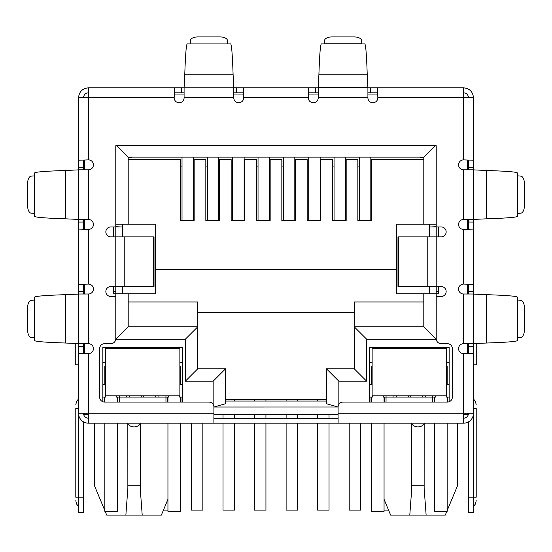 <?xml version="1.0" encoding="UTF-8"?>
<svg xmlns="http://www.w3.org/2000/svg" width="552" height="552" viewBox="0 0 552 552"><rect width="100%" height="100%" fill="white"/><g stroke="black" fill="none" stroke-linecap="round" stroke-linejoin="round"><path stroke-width="0.83" d="M153.497 236.877L154.022 236.877L154.022 286.557L124.786 286.557L124.786 236.877L153.497 236.877L153.497 286.557M124.786 236.877L110.814 236.877A4.968 4.968 0 0 1 105.846 231.909A4.968 4.968 0 0 1 110.814 226.941L115.782 226.941L115.782 145.714L436.218 145.714L436.218 226.941L441.186 226.941A4.968 4.968 0 0 1 446.154 231.909A4.968 4.968 0 0 1 441.186 236.877L397.978 236.877L397.978 286.557L441.186 286.557A4.968 4.968 0 0 1 446.154 291.525A4.968 4.968 0 0 1 441.186 296.493L436.218 296.493L436.218 338.721A4.968 4.968 0 0 0 441.186 343.689L447.396 343.689A4.968 4.968 0 0 1 452.364 348.657L452.364 397.095A4.968 4.968 0 0 1 447.396 402.063L343.068 402.063A4.968 4.968 0 0 0 338.1 407.031L338.1 423.177L213.9 423.177L213.9 407.031A4.968 4.968 0 0 0 208.932 402.063L104.604 402.063A4.968 4.968 0 0 1 99.636 397.095L99.636 348.657A4.968 4.968 0 0 1 104.604 343.689L110.814 343.689A4.968 4.968 0 0 0 115.782 338.721L115.782 296.493L110.814 296.493A4.968 4.968 0 0 1 105.846 291.525A4.968 4.968 0 0 1 110.814 286.557L124.786 286.557M338.1 418.209L213.9 418.209M184.092 92.805L174.515 92.805L174.515 87.837L318.228 87.837L318.228 97.773A4.968 4.968 0 0 1 313.26 102.741A4.968 4.968 0 0 1 308.292 97.773L243.708 97.773L243.349 87.837L243.708 97.773A4.968 4.968 0 0 1 238.74 102.741A4.968 4.968 0 0 1 233.772 97.773L233.772 87.837L184.092 87.837L184.092 97.773A4.968 4.968 0 0 1 179.124 102.741A4.968 4.968 0 0 1 174.156 97.773L78.522 97.773C79.115 91.735 82.427 88.423 88.458 87.837L88.458 159.873L78.522 160.232L88.458 159.873A4.968 4.968 0 0 1 93.426 164.841A4.968 4.968 0 0 1 88.458 169.809L78.522 169.809L78.522 219.489L88.458 219.489A4.968 4.968 0 0 1 93.426 224.457A4.968 4.968 0 0 1 88.458 229.425L88.458 284.073L78.522 284.432L88.458 284.073A4.968 4.968 0 0 1 93.426 289.041A4.968 4.968 0 0 1 88.458 294.009L78.522 294.009L78.522 343.689L88.458 343.689A4.968 4.968 0 0 1 93.426 348.657A4.968 4.968 0 0 1 88.458 353.625L88.458 423.177L213.9 423.177M338.1 423.177L463.542 423.177L463.542 413.241L473.478 413.241L473.478 353.266L463.542 353.625A4.968 4.968 0 0 1 458.574 348.657A4.968 4.968 0 0 1 463.542 343.689L473.478 343.689L473.478 294.009L463.542 294.009A4.968 4.968 0 0 1 458.574 289.041A4.968 4.968 0 0 1 463.542 284.073L473.478 284.432L473.478 229.066L463.542 229.425A4.968 4.968 0 0 1 458.574 224.457A4.968 4.968 0 0 1 463.542 219.489L473.478 219.489L473.478 169.809L463.542 169.809A4.968 4.968 0 0 1 458.574 164.841A4.968 4.968 0 0 1 463.542 159.873L473.478 160.232L473.478 97.773C472.891 91.742 469.579 88.43 463.542 87.837L463.542 97.773L473.478 97.773M468.51 169.809L468.51 167.256L473.478 167.256L473.478 160.232L463.542 159.873L463.542 97.773L377.844 97.773A4.968 4.968 0 0 1 372.876 102.741A4.968 4.968 0 0 1 367.908 97.773L367.908 87.837L377.485 87.837L377.844 97.773L377.485 87.837L463.542 87.837M78.522 343.613L78.522 294.085L65.522 294.671C45.333 295.361 35.024 296.189 34.603 297.155L34.603 340.543C35.017 341.509 45.319 342.337 65.522 343.027L78.522 343.613M78.522 219.413L78.522 169.885L65.522 170.471C45.333 171.161 35.024 171.989 34.603 172.955L34.603 216.343C35.017 217.309 45.319 218.137 65.522 218.827L78.522 219.413M34.603 337.679L34.603 300.019M34.603 213.479L34.603 175.819M34.445 300.122L31.216 300.322A7.452 3.726 -90 0 0 27.6 307.768L27.6 329.93A7.452 3.726 -90 0 0 31.216 337.375L34.445 337.576M34.445 175.922L31.216 176.122A7.452 3.726 -90 0 0 27.6 183.568L27.6 205.73A7.452 3.726 -90 0 0 31.216 213.175L34.445 213.376M233.772 87.602L233.11 74.837C232.42 54.648 231.592 44.339 230.626 43.918L187.238 43.918C186.272 44.332 185.444 54.634 184.754 74.837L184.092 87.602M190.102 43.918L227.762 43.918M227.659 43.76L227.458 40.531A7.452 3.726 0 0 0 220.013 36.915L197.851 36.915A7.452 3.726 0 0 0 190.405 40.531L190.205 43.76M308.292 97.773L308.651 87.837L308.292 97.773M318.228 92.805L308.651 92.805M370.461 87.837L370.461 92.805L367.908 92.805M370.461 92.805L377.485 92.805M236.325 87.837L236.325 92.805L243.349 92.805M236.325 92.805L233.772 92.805M88.458 87.837L174.515 87.837L174.156 97.773L174.515 92.805M367.246 74.837L367.908 87.837L318.228 87.837L318.89 74.837L367.246 74.837C366.556 54.648 365.728 44.339 364.762 43.918L321.374 43.918C320.408 44.332 319.58 54.634 318.89 74.837M324.238 43.918L324.541 40.531A7.452 3.726 180 0 1 331.987 36.915L354.149 36.915A7.452 3.726 180 0 1 361.594 40.531L361.898 43.918M486.478 170.471L473.478 169.885L473.478 219.413L486.478 218.827C506.667 218.137 516.976 217.309 517.396 216.343L517.396 172.955C516.982 171.989 506.681 171.161 486.478 170.471L486.478 218.827M517.396 175.819L520.784 176.122A7.452 3.726 -90 0 1 524.4 183.568L524.4 205.73A7.452 3.726 -90 0 1 520.784 213.175L517.396 213.479M486.478 294.671L473.478 294.085L473.478 343.613L486.478 343.027C506.667 342.337 516.976 341.509 517.396 340.543L517.396 297.155C516.982 296.189 506.681 295.361 486.478 294.671L486.478 343.027M517.396 300.019L520.784 300.322A7.452 3.726 -90 0 1 524.4 307.768L524.4 329.93A7.452 3.726 -90 0 1 520.784 337.375L517.396 337.679M88.458 92.805C85.443 93.102 83.787 94.758 83.49 97.773M463.542 92.805C466.557 93.102 468.213 94.758 468.51 97.773M83.49 343.689L83.49 346.242L78.522 346.242L78.522 392.127L78.522 353.266L88.458 353.625L78.522 353.266L78.522 413.241L213.9 413.241M83.49 219.489L83.49 222.042L78.522 222.042L78.522 229.066L88.458 229.425L78.522 229.066L78.522 291.456L83.49 291.456L83.49 294.009M473.478 219.489L473.478 284.432L463.542 284.073L463.542 229.425L473.478 229.066L473.478 294.009M338.1 413.241L463.542 413.241L463.542 353.625L473.478 353.266L473.478 346.242L468.51 346.242L468.51 343.689M78.522 97.773L78.522 167.256L83.49 167.256L83.49 169.809M88.458 418.209A4.968 4.968 0 0 1 83.49 413.241M88.458 423.177A9.936 9.936 0 0 1 78.522 413.241L78.522 497.2L83.49 497.2L83.49 421.845M83.49 346.242L83.49 353.508M78.522 346.242L78.522 343.689M78.522 298.901L78.522 291.456M83.49 291.456L83.49 284.432M83.49 222.042L83.49 229.066M78.522 222.042L78.522 219.489M78.522 174.701L78.522 167.256M83.49 167.256L83.49 160.232M78.522 408.273L75.79 408.273C75.79 403.774 75.79 403.774 75.79 408.273C75.79 403.774 75.79 403.774 75.79 408.273L75.79 497.2L78.522 497.2L78.522 512.601L83.49 512.601L83.49 497.2M83.49 162.357L84.732 162.357M75.79 497.2C75.79 501.699 75.79 501.699 75.79 497.2C75.79 501.699 75.79 501.699 75.79 497.2M473.478 222.042L468.51 222.042L468.51 229.066M468.51 222.042L468.51 219.489M468.51 294.009L468.51 284.432M473.478 343.689L473.478 346.242M468.51 346.242L468.51 353.266M468.51 421.845L468.51 512.601L473.478 512.601L473.478 413.241A9.936 9.936 0 0 1 463.542 423.177M463.542 418.209A4.968 4.968 0 0 0 468.51 413.241M468.51 167.256L468.51 160.232M473.478 167.256L473.478 169.809M467.268 162.357L468.51 162.357M473.478 364.803L476.735 364.803L476.735 343.365M473.478 408.273C473.478 396.17 473.478 396.17 473.478 408.273L476.21 408.273C476.21 403.774 476.21 403.774 476.21 408.273C476.21 403.774 476.21 403.774 476.21 408.273L476.21 497.2C476.21 501.699 476.21 501.699 476.21 497.2C476.21 501.699 476.21 501.699 476.21 497.2L468.51 497.2M78.522 364.803L75.265 364.803L75.265 343.365M411.751 423.991L411.778 488.32L409.791 515.085L390.637 515.085L384.054 499.284M457.705 423.177L457.705 485.277L447.148 510.614M127.829 423.991L127.857 488.32L125.87 515.085L106.715 515.085L105.163 511.359M104.852 510.614L94.295 485.277L94.295 423.177M174.349 94.047L184.092 94.047M233.772 94.047L243.515 94.047M308.485 94.047L318.228 94.047M367.908 94.047L377.651 94.047M84.732 413.241L84.732 414.483L88.458 414.483M463.542 414.483L467.268 414.483L467.268 413.241M338.1 414.483L213.9 414.483M438.702 226.941L438.702 236.877M438.702 286.557L438.702 293.761L396.474 293.761L396.474 224.209L436.218 224.209L436.218 145.714M113.298 226.941L113.298 236.877M113.298 286.557L113.298 293.761L128.202 293.761L128.202 326.798L128.202 293.761L155.526 293.761L155.526 269.666L396.474 269.666M467.268 160.066L467.268 169.809M467.268 219.489L467.268 229.232M467.268 284.266L467.268 294.009M467.268 343.689L467.268 353.432M102.865 401.746L102.865 347.415L182.353 347.415L182.353 402.063M369.647 402.063L369.647 347.415L449.135 347.415L449.135 401.746M429.387 226.941L436.218 226.941L436.218 339.218L366.666 339.218L366.666 381.197L338.845 381.197L326.425 368.777L326.425 403.705L338.1 407.024L213.9 407.031L225.575 403.705L225.575 368.777L197.754 368.777L197.754 326.798L128.202 326.798L115.782 339.218L115.782 226.941L122.613 226.941M84.732 353.432L84.732 343.689M84.732 294.009L84.732 284.266M84.732 229.232L84.732 219.489M84.732 169.809L84.732 160.066M117.893 402.063L117.893 397.095M165.959 402.063L165.959 397.095L119.26 397.095L119.26 402.063M167.325 397.095L167.325 402.063M180.987 397.095L180.987 402.063M371.013 397.095L371.013 402.063M384.675 397.095L384.675 402.063M432.74 402.063L432.74 397.095L386.041 397.095L386.041 402.063M434.107 397.095L434.107 402.063M447.769 397.095L447.769 402.049M104.231 397.095L104.231 402.049M411.157 423.177A8.073 8.073 0 0 0 424.764 423.177M127.236 423.177A8.073 8.073 0 0 0 140.843 423.177M436.218 291.277L438.702 291.277M431.25 226.941L436.218 226.693M423.798 159.625L371.51 159.625L371.51 220.483L357.848 220.483L357.848 159.625L346.173 159.625L346.173 220.483L332.511 220.483L332.511 159.625L320.836 159.625L320.836 220.483L307.174 220.483L307.174 159.625L295.499 159.625L295.499 220.483L281.837 220.483L281.837 159.625L270.163 159.625L270.163 220.483L256.501 220.483L256.501 159.625L244.826 159.625L244.826 220.483L231.164 220.483L231.164 159.625L219.489 159.625L219.489 220.483L205.827 220.483L205.827 159.625L194.152 159.625L194.152 220.483L180.49 220.483L180.49 159.625L128.202 159.625L128.202 224.209L155.526 224.209L155.526 269.666M115.782 145.714L115.782 224.209L128.202 224.209L128.202 157.141L423.798 157.141L423.798 224.209M113.298 291.277L115.782 291.277M120.75 226.941L115.782 226.693M366.666 381.197L354.246 368.777L326.425 368.777M366.666 339.218L354.246 326.798L354.246 368.777M436.218 339.218L423.798 326.798L354.246 326.798L354.246 301.958L423.798 301.958M423.798 293.761L423.798 326.798M435.224 145.714L423.798 157.141M116.776 145.714L128.202 157.141L128.202 157.969L131.928 157.141M213.155 404.416L213.155 381.197L185.334 381.197L185.334 339.218L197.754 326.798L197.754 301.958L128.202 301.958M185.334 381.197L197.754 368.777M213.155 381.197L225.575 368.777M326.425 403.705L326.425 401.069L225.575 401.069L225.575 403.705M119.26 395.853L119.26 397.095L116.527 397.095L116.527 395.853M168.691 395.853L168.691 397.095L165.959 397.095L165.959 395.853M182.353 397.095L179.621 397.095L179.621 395.853M182.353 384.675L179.869 384.675M182.353 362.319L179.869 362.319M372.131 362.319L369.647 362.319M369.647 397.095L372.379 397.095L372.379 395.853M372.131 384.675L369.647 384.675M386.041 395.853L386.041 397.095L383.309 397.095L383.309 395.853M435.473 395.853L435.473 397.095L432.74 397.095L432.74 395.853M449.135 397.095L446.402 397.095L446.402 395.853M449.135 384.675L446.651 384.675M449.135 362.319L446.651 362.319M197.754 312.391L354.246 312.391M105.349 362.319L102.865 362.319M102.865 397.095L105.598 397.095L105.598 395.853M105.349 384.675L102.865 384.675M446.837 511.359L445.285 515.085L409.791 515.085M167.946 499.284L161.363 515.085L125.87 515.085M423.798 157.969L420.072 157.141M126.311 397.095L126.311 395.853M158.907 395.853L158.907 397.095M393.093 395.853L393.093 397.095M425.689 395.853L425.689 397.095M426.13 515.085L424.143 488.32L424.171 423.991M411.751 485.277L424.171 485.277M142.209 515.085L140.222 488.32L140.249 423.991M127.829 485.277L140.249 485.277M122.613 224.209L122.613 236.877M122.613 286.557L122.613 293.761M429.387 224.209L429.387 236.877M429.387 286.557L429.387 293.761M326.425 399.579L225.575 399.579M317.607 399.579L317.607 401.069M317.607 414.483L317.607 418.209M317.607 423.177L317.607 510.117L329.033 510.117L329.033 423.177M329.033 418.209L329.033 414.483M320.146 220.483L320.146 157.141M308.72 220.483L308.72 157.141M223.022 414.483L223.022 418.209M223.022 423.177L223.022 510.117L234.448 510.117L234.448 423.177M234.448 418.209L234.448 414.483M234.448 401.069L234.448 399.579M244.129 220.483L244.129 157.141M232.702 220.483L232.702 157.141M163.433 510.117L167.946 510.117M193.448 220.483L193.448 157.141M182.022 220.483L182.022 157.141M349.209 423.177L349.209 510.117L360.635 510.117L360.635 423.177M345.483 220.483L345.483 157.141M334.057 220.483L334.057 157.141M254.513 399.579L254.513 401.069M254.513 414.483L254.513 418.209M254.513 423.177L254.513 510.117L265.94 510.117L265.94 423.177M265.94 418.209L265.94 414.483M265.94 401.069L265.94 399.579M269.466 220.483L269.466 157.141M258.039 220.483L258.039 157.141M384.054 510.117L388.567 510.117M370.82 220.483L370.82 157.141M359.393 220.483L359.393 157.141M286.115 399.579L286.115 401.069M286.115 414.483L286.115 418.209M286.115 423.177L286.115 510.117L297.542 510.117L297.542 423.177M297.542 418.209L297.542 414.483M297.542 401.069L297.542 399.579M294.809 220.483L294.809 157.141M283.383 220.483L283.383 157.141M191.42 423.177L191.42 510.117L202.846 510.117L202.846 423.177M207.366 157.141L207.366 220.483M218.792 157.141L218.792 220.483M105.349 395.853L179.869 395.853L179.869 348.657L105.349 348.657L105.349 395.853M105.349 366.045L105.349 378.465L104.852 378.465L104.852 366.045L105.349 366.045M179.869 366.045L180.366 366.045L180.366 378.465L179.869 378.465M117.272 397.095L117.272 402.063M117.272 423.177L117.272 511.359L104.852 511.359L104.852 423.177M104.852 402.063L104.852 397.095M104.852 384.675L104.852 378.465M180.366 378.465L180.366 384.675M180.366 423.177L180.366 511.359L167.946 511.359L167.946 423.177M167.946 402.063L167.946 397.095M180.366 397.095L180.366 402.063M372.131 395.853L446.651 395.853L446.651 348.657L372.131 348.657L372.131 395.853M446.651 366.045L447.148 366.045L447.148 378.465L446.651 378.465M372.131 378.465L371.634 378.465L371.634 366.045L372.131 366.045M384.054 397.095L384.054 402.063M384.054 423.177L384.054 511.359L371.634 511.359L371.634 423.177M371.634 402.063L371.634 397.095M371.634 384.675L371.634 378.465M447.148 378.465L447.148 384.675M447.148 423.177L447.148 511.359L434.728 511.359L434.728 423.177M434.728 402.063L434.728 397.095M447.148 397.095L447.148 402.063M427.213 236.877L427.213 286.557M398.503 236.877L398.503 286.557M463.542 343.689L463.542 294.009M463.542 219.489L463.542 169.809M367.908 97.773L318.228 97.773M233.772 97.773L184.092 97.773M88.458 169.809L88.458 219.489M88.458 294.009L88.458 343.689M65.522 294.671L65.522 343.027M65.522 170.471L65.522 218.827M233.11 74.837L184.754 74.837M315.675 92.805L315.675 87.837M181.539 92.805L181.539 87.837M318.228 87.602L367.908 87.602M324.341 43.76L361.795 43.76M517.555 175.922L517.555 213.376M517.555 300.122L517.555 337.576M468.51 291.456L473.478 291.456M338.845 381.197L338.845 404.416M185.334 339.218L115.782 339.218M155.671 395.853L155.671 397.095M396.329 397.095L396.329 395.853M422.452 395.853L422.452 397.095M129.547 397.095L129.547 395.853M143.541 395.853L143.541 397.095M408.459 397.095L408.459 395.853M410.322 395.853L410.322 397.095M141.678 397.095L141.678 395.853M371.51 166.083L370.82 166.083M359.393 166.083L357.848 166.083M346.173 166.083L345.483 166.083M334.057 166.083L332.511 166.083M320.836 166.083L320.146 166.083M308.72 166.083L307.174 166.083M295.499 166.083L294.809 166.083M283.383 166.083L281.837 166.083M270.163 166.083L269.466 166.083M258.039 166.083L256.501 166.083M244.826 166.083L244.129 166.083M232.702 166.083L231.164 166.083M219.489 166.083L218.792 166.083M207.366 166.083L205.827 166.083M194.152 166.083L193.448 166.083M182.022 166.083L180.49 166.083M180.366 382.191L179.869 382.191M105.349 382.191L104.852 382.191M447.148 382.191L446.651 382.191M372.131 382.191L371.634 382.191M78.522 398.91L76.507 401.552L75.79 404.795M78.522 506.563L76.507 503.921L75.79 500.678M473.478 506.563L475.493 503.921L476.21 500.678M473.478 398.91L475.493 401.552L476.21 404.795"/></g></svg>
